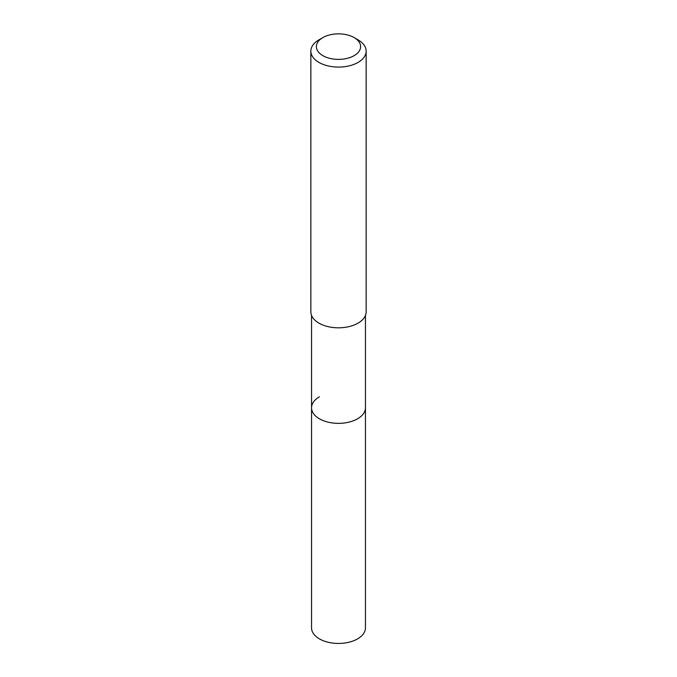 <?xml version="1.0" encoding="UTF-8"?>
<svg xmlns="http://www.w3.org/2000/svg" width="677" height="677" viewBox="0 0 677 677"><rect width="100%" height="100%" fill="white"/><g stroke="black" fill="none" stroke-linecap="round" stroke-linejoin="round"><path stroke-width="1.02" d="M311.547 315.406L311.547 627.884A26.953 15.563 0 0 0 328.184 642.261A26.953 15.563 0 0 0 357.558 638.893A26.953 15.563 0 0 0 365.453 627.884L365.453 407.791A26.953 15.563 180 0 1 357.558 418.801A26.953 15.563 180 0 1 328.184 422.169A26.953 15.563 180 0 1 311.547 407.791A26.953 15.563 180 0 1 319.442 396.79M311.547 407.791A26.953 15.563 0 0 0 328.184 422.169A26.953 15.563 0 0 0 357.558 418.801A26.953 15.563 0 0 0 365.453 407.791L365.453 315.406M310.853 51.13L310.853 311.86A27.647 15.96 0 0 0 327.922 326.602A27.647 15.96 0 0 0 358.048 323.141A27.647 15.96 0 0 0 366.147 311.86L366.147 51.13A27.647 15.96 180 0 1 358.048 62.419A27.647 15.96 180 0 1 327.922 65.881A27.647 15.96 180 0 1 310.853 51.13A27.647 15.96 180 0 1 318.952 39.85L322.861 37.59A22.121 12.77 180 0 1 354.139 37.59A22.121 12.77 180 0 1 354.139 55.649A22.121 12.77 180 0 1 322.861 55.649A22.121 12.77 180 0 1 322.861 37.59L318.952 39.85M354.139 37.59L358.048 39.85A27.647 15.96 180 0 1 366.147 51.13"/></g></svg>
